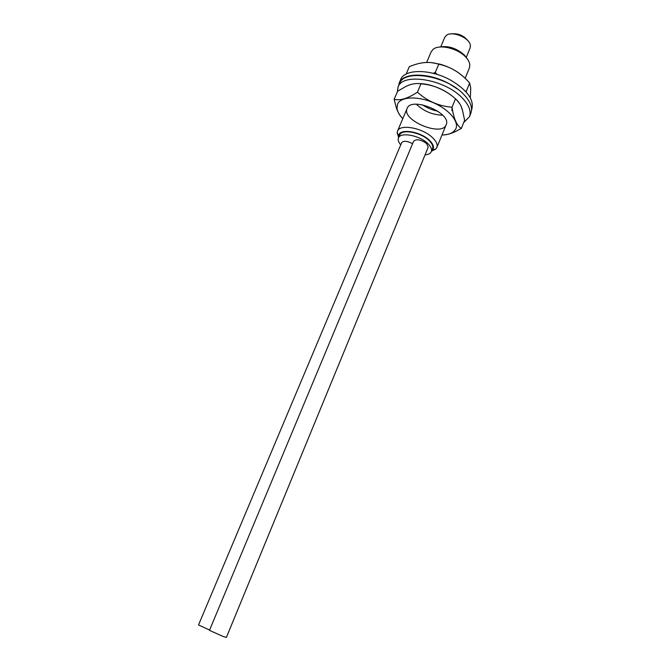 <?xml version="1.0" encoding="UTF-8"?>
<svg xmlns="http://www.w3.org/2000/svg" width="671" height="671" viewBox="0 0 671 671"><rect width="100%" height="100%" fill="white"/><g stroke="black" fill="none" stroke-linecap="round" stroke-linejoin="round"><path stroke-width="1.01" d="M398.834 137.102L398.775 136.02C398.398 128.136 419.962 130.996 429.381 140.281C433.449 144.248 434.481 147.511 432.493 150.052L431.671 150.782M431.503 151.193L435.991 148.912L436.838 147.57C437.853 144.718 436.393 141.396 432.459 137.597C422.504 127.758 399.69 123.707 397.475 131.189L397.123 132.732L398.658 137.513M426.622 62.478L431.084 51.961L432.971 49.478C438.893 43.892 457.605 48.119 465.632 56.993C468.165 59.677 469.566 62.286 469.826 64.827L469.398 67.905L465.129 78.364M398.465 137.974L399.723 134.997C401.568 128.79 420.549 132.179 428.861 140.348C432.166 143.519 433.399 146.286 432.543 148.66L431.319 151.646C432.166 149.289 430.925 146.53 427.612 143.376C419.283 135.223 400.293 131.801 398.465 137.974C397.718 139.937 398.473 142.227 400.738 144.844M467.091 58.671L464.483 55.139C456.54 48.119 448.136 45.435 439.27 47.079M440.805 46.71L444.739 37.391L446.165 35.555C451.793 30.312 470.161 37.962 470.413 45.653L470.128 47.96L466.169 57.572M468.442 41.392C463.938 35.446 457.983 32.963 450.585 33.953M223.107 636.452L209.461 630.371L413.655 141.162C416.54 138.763 420.843 139.543 426.58 143.502L428.215 147.184L226.379 637.425L223.107 636.452M209.595 630.044L198.507 624.969L401.652 142.663C403.606 140.558 407.247 140.91 412.59 143.711M425.053 154.875C428.392 154.598 430.48 153.525 431.319 151.646M420.96 83.816L417.421 92.187C407.775 98.511 400.017 100.885 394.145 99.325L397.643 91.181L405.821 86.5C411.055 83.909 416.104 83.011 420.96 83.816C434.103 84.923 445.611 89.922 455.483 98.822C458.687 101.438 460.994 105.121 462.403 109.876L464.626 120.26L461.312 128.463C456.741 125.502 453.646 118.423 452.044 107.226L455.483 98.822M394.145 99.325L396.225 107.461C397.735 112.107 399.74 115.638 402.239 118.062M442.533 134.963C446.207 135.005 450.434 133.906 455.206 131.684L461.312 128.463M417.421 92.187C427.335 101.136 438.876 106.152 452.044 107.226M441.979 134.98C446.886 134.888 450.669 133.848 453.319 131.868L455.525 129.402C459.778 122.407 449.578 109.7 433.466 102.772C417.404 95.727 400.436 96.649 397.517 104.248L397.014 108.434C397.492 111.705 399.413 115.11 402.793 118.65M407.138 108.417L407.104 108.484C401.241 120.252 441.979 137.211 446.165 124.747C452.17 113.24 411.231 96.112 407.138 108.417M462.051 109.482C460.683 98.192 436.871 83.607 419.35 83.607M451.91 110.69L452.111 107.05M463.686 122.583L469.448 116.737C471.428 111.269 469.012 104.995 462.185 97.907C444.554 79.086 402.39 72.443 398.054 87.062L397.299 91.977M416.364 104.24C423.736 111.227 432.501 114.884 442.659 115.194M469.448 116.737L470.857 113.223C472.854 107.729 470.446 101.43 463.644 94.326C446.064 75.454 403.925 68.887 399.547 83.59L398.054 87.062M406.156 74.07L409.377 66.58L413.026 65.255C422.336 61.9 430.908 61.556 438.725 64.223L435.253 72.502L433.089 73.29M438.725 64.223C450.727 66.714 461.027 72.988 469.641 83.045L466.286 91.298L465.255 91.055M436.989 74.38L435.253 72.502M469.641 83.045L470.74 88.018L470.337 97.907M466.286 91.298L466.186 92.07M431.201 62.613L440.109 64.215C448.454 66.563 455.668 70.27 461.74 75.337M398.264 86.567L400.537 79.748C404.328 68.727 430.774 68.694 451.256 80.495C467.486 90.4 474.322 100.029 471.772 109.381L471.554 109.918M399.052 83.212C402.81 72.25 429.264 72.292 449.771 84.085L457.337 88.958M437.903 111.235C432.342 110.145 427.209 108.014 422.52 104.827M432.493 150.052L435.991 148.912M398.775 136.02L397.123 132.732M407.112 108.476L397.475 131.189M446.165 124.747L436.838 147.57M453.319 131.868L455.206 131.684M397.014 108.434L396.225 107.461"/></g></svg>
